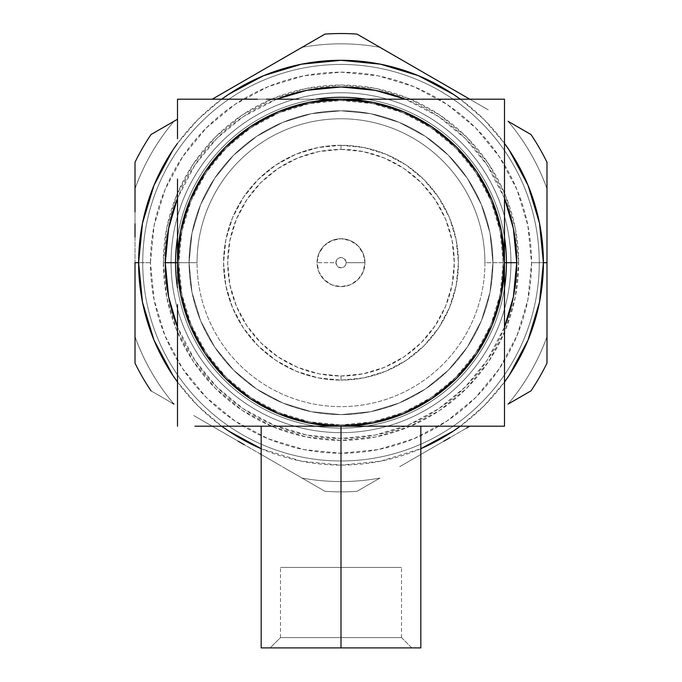 <?xml version="1.0" encoding="UTF-8"?>
<svg xmlns="http://www.w3.org/2000/svg" width="682" height="682" viewBox="0 0 682 682"><rect width="100%" height="100%" fill="white"/><g stroke="black" fill="none" stroke-linecap="round" stroke-linejoin="round"><path stroke-width="0.51" stroke-dasharray="3.41 2.56" d="M484.936 262.698A143.936 143.936 0 0 1 341 406.634A143.936 143.936 0 0 1 197.064 262.698L171.063 262.698A169.937 169.937 0 0 0 341 432.644A169.937 169.937 0 0 0 510.937 262.698L484.936 262.698A143.936 143.936 0 0 1 341 406.634A143.936 143.936 0 0 1 197.064 262.698A143.936 143.936 0 0 0 341 406.634A143.936 143.936 0 0 0 484.936 262.698L504.501 262.698L484.936 262.698A143.936 143.936 0 0 0 341 118.77A143.936 143.936 0 0 0 197.064 262.698A143.936 143.936 0 0 0 341 406.634A143.936 143.936 0 0 0 484.936 262.698A143.936 143.936 0 0 0 341 118.77A143.936 143.936 0 0 0 197.064 262.698L177.499 262.698L197.064 262.698A143.936 143.936 0 0 1 341 118.77A143.936 143.936 0 0 1 484.936 262.698L510.937 262.698A169.937 169.937 0 0 1 341 432.644A169.937 169.937 0 0 1 171.063 262.698L163.339 262.698A177.661 177.661 0 0 0 341 440.367A177.661 177.661 0 0 0 518.661 262.698L510.937 262.698A169.937 169.937 0 0 1 341 432.644A169.937 169.937 0 0 1 171.063 262.698A169.937 169.937 0 0 0 341 432.644A169.937 169.937 0 0 0 510.937 262.698A169.937 169.937 0 0 0 341 92.761A169.937 169.937 0 0 0 171.063 262.698A169.937 169.937 0 0 1 341 92.761A169.937 169.937 0 0 1 510.937 262.698L518.661 262.698A177.661 177.661 0 0 0 341 85.037A177.661 177.661 0 0 0 163.339 262.698L171.063 262.698A169.937 169.937 0 0 1 341 92.761A169.937 169.937 0 0 1 510.937 262.698A169.937 169.937 0 0 0 341 92.761A169.937 169.937 0 0 0 171.063 262.698L197.064 262.698A143.936 143.936 0 0 1 341 118.77A143.936 143.936 0 0 1 484.936 262.698M506.436 262.698A165.436 165.436 0 0 1 341 428.134A165.436 165.436 0 0 1 175.564 262.698A165.436 165.436 0 0 0 341 428.134A165.436 165.436 0 0 0 506.436 262.698A165.436 165.436 0 0 0 341 97.27A165.436 165.436 0 0 0 175.564 262.698A165.436 165.436 0 0 1 341 97.27A165.436 165.436 0 0 1 506.436 262.698M504.501 287.906A165.436 165.436 0 0 1 177.499 287.906A165.436 165.436 0 0 0 504.501 287.906M504.501 327.121A175.734 175.734 0 0 1 177.499 327.121L194.882 360.335L216.74 386.967L243.363 408.816L273.746 425.057L306.712 435.056L341 438.432L375.288 435.056L408.254 425.057L438.637 408.816L465.26 386.967L487.118 360.335L504.501 327.121M546.99 236.714L546.99 262.698L539.266 262.698A198.266 198.266 0 0 0 341 64.44A198.266 198.266 0 0 0 142.734 262.698A198.266 198.266 0 0 1 341 64.44A198.266 198.266 0 0 1 539.266 262.698A198.266 198.266 0 0 0 341 64.44A198.266 198.266 0 0 0 142.734 262.698A198.266 198.266 0 0 1 341 64.44A198.266 198.266 0 0 1 539.266 262.698L531.542 262.698A190.542 190.542 0 0 0 341 72.164A190.542 190.542 0 0 0 150.458 262.698L135.01 262.698L135.01 236.782M212.221 99.197L237.975 84.329M487.911 109.666L469.779 99.197L487.911 109.666M177.499 143.399A202.401 202.401 0 0 1 221.693 99.197L197.882 119.58L177.499 143.391M460.307 99.197A202.401 202.401 0 0 1 504.501 143.399L484.118 119.58L460.307 99.197M546.99 211.693L546.99 223.781M173.953 121.285L151.037 134.516A229.161 229.161 0 0 0 135.01 162.282A229.161 229.161 0 0 1 151.037 134.516L173.953 121.285A218.862 218.862 0 0 0 135.01 188.744A218.862 218.862 0 0 1 173.953 121.285A218.862 218.862 0 0 0 135.01 188.744L135.01 162.282A229.161 229.161 0 0 1 151.037 134.516A229.161 229.161 0 0 0 135.01 162.282A229.161 229.161 0 0 1 151.037 134.516L173.953 121.285L151.037 134.516A229.161 229.161 0 0 0 135.01 162.282L135.01 188.744A218.862 218.862 0 0 1 173.953 121.285A218.862 218.862 0 0 0 135.01 188.744A218.862 218.862 0 0 1 173.953 121.285A218.862 218.862 0 0 0 135.01 188.744L135.01 162.282A229.161 229.161 0 0 1 151.037 134.516A229.161 229.161 0 0 0 135.01 162.282A229.161 229.161 0 0 1 151.037 134.516A229.161 229.161 0 0 0 135.01 162.282L135.01 314.061L135.01 262.698L142.734 262.698A198.266 198.266 0 0 0 341 460.964A198.266 198.266 0 0 0 539.266 262.698L546.99 262.698L546.99 162.282A229.161 229.161 0 0 0 530.963 134.516A229.161 229.161 0 0 1 546.99 162.282A229.161 229.161 0 0 0 530.963 134.516A229.161 229.161 0 0 1 546.99 162.282L546.99 188.744A218.862 218.862 0 0 0 508.047 121.285A218.862 218.862 0 0 1 546.99 188.744A218.862 218.862 0 0 0 508.047 121.285A218.862 218.862 0 0 1 546.99 188.744L546.99 162.282A229.161 229.161 0 0 0 530.963 134.516L508.047 121.285L530.963 134.516A229.161 229.161 0 0 1 546.99 162.282A229.161 229.161 0 0 0 530.963 134.516A229.161 229.161 0 0 1 546.99 162.282L546.99 188.744A218.862 218.862 0 0 0 508.047 121.285A218.862 218.862 0 0 1 546.99 188.744A218.862 218.862 0 0 0 508.047 121.285L530.963 134.516A229.161 229.161 0 0 1 546.99 162.282A229.161 229.161 0 0 0 530.963 134.516L508.047 121.285M488.286 109.879L443.965 84.287L488.286 109.879M546.981 188.735A218.862 218.862 0 0 0 508.047 121.294L509.735 122.266M421.8 71.491L437.776 80.723M443.956 84.287L399.473 58.601M399.933 58.874L410.615 65.037M357.027 34.1L379.934 47.331A218.862 218.862 0 0 0 302.066 47.331L324.973 34.1A229.161 229.161 0 0 1 357.027 34.1A229.161 229.161 0 0 0 324.973 34.1A229.161 229.161 0 0 1 357.027 34.1A229.161 229.161 0 0 0 324.973 34.1L302.058 47.331A218.862 218.862 0 0 1 379.942 47.331L357.027 34.1L379.942 47.331A218.862 218.862 0 0 0 302.058 47.331A218.862 218.862 0 0 1 379.942 47.331A218.862 218.862 0 0 0 302.058 47.331L324.973 34.1A229.161 229.161 0 0 1 357.027 34.1A229.161 229.161 0 0 0 324.973 34.1A229.161 229.161 0 0 1 357.027 34.1A229.161 229.161 0 0 0 324.973 34.1L302.058 47.331A218.862 218.862 0 0 1 379.942 47.331L357.027 34.1L379.942 47.331A218.862 218.862 0 0 0 302.058 47.331L324.973 34.1A229.161 229.161 0 0 1 357.027 34.1A229.161 229.161 0 0 0 324.973 34.1L302.058 47.331A218.862 218.862 0 0 1 379.942 47.331L357.027 34.1M215.81 97.125L231.786 87.901M151.054 134.507L173.953 121.294A218.862 218.862 0 0 0 135.019 188.735M135.01 223.781L135.01 211.684M135.01 314.061L135.01 363.122A229.161 229.161 0 0 0 151.037 390.88A229.161 229.161 0 0 1 135.01 363.122A229.161 229.161 0 0 0 151.037 390.88A229.161 229.161 0 0 1 135.01 363.122L135.01 336.661A218.862 218.862 0 0 0 173.953 404.111A218.862 218.862 0 0 1 135.01 336.661A218.862 218.862 0 0 0 173.953 404.111A218.862 218.862 0 0 1 135.01 336.661L135.01 363.122A229.161 229.161 0 0 0 151.037 390.88L173.953 404.111L151.037 390.88A229.161 229.161 0 0 1 135.01 363.122A229.161 229.161 0 0 0 151.037 390.88A229.161 229.161 0 0 1 135.01 363.122L135.01 336.661A218.862 218.862 0 0 0 173.953 404.111A218.862 218.862 0 0 1 135.01 336.661A218.862 218.862 0 0 0 173.953 404.111L151.037 390.88A229.161 229.161 0 0 1 135.01 363.122A229.161 229.161 0 0 0 151.037 390.88L173.953 404.111M193.714 415.517L238.035 441.109L193.714 415.517M135.019 336.669A218.862 218.862 0 0 0 173.953 404.102L172.265 403.139M260.2 453.905L244.224 444.681M238.044 441.118L260.618 454.152M324.973 491.304L282.612 466.846L324.973 491.304A229.161 229.161 0 0 0 357.027 491.304A229.161 229.161 0 0 1 324.973 491.304A229.161 229.161 0 0 0 357.027 491.304A229.161 229.161 0 0 1 324.973 491.304L302.058 478.073L324.973 491.304A229.161 229.161 0 0 0 357.027 491.304L379.942 478.073A218.862 218.862 0 0 1 302.058 478.073A218.862 218.862 0 0 0 379.942 478.073A218.862 218.862 0 0 1 302.058 478.073A218.862 218.862 0 0 0 379.942 478.073L357.027 491.304A229.161 229.161 0 0 1 324.973 491.304A229.161 229.161 0 0 0 357.027 491.304A229.161 229.161 0 0 1 324.973 491.304L302.058 478.073L324.973 491.304A229.161 229.161 0 0 0 357.027 491.304L379.942 478.073A218.862 218.862 0 0 1 302.058 478.073A218.862 218.862 0 0 0 379.942 478.073A218.862 218.862 0 0 1 302.058 478.073A218.862 218.862 0 0 0 379.942 478.073L357.027 491.304A229.161 229.161 0 0 1 324.973 491.304A229.161 229.161 0 0 0 357.027 491.304A229.161 229.161 0 0 1 324.973 491.304L281.692 466.317L324.973 491.304M399.703 466.667L444.025 441.075L399.703 466.667M466.19 428.279L450.214 437.503M469.779 426.207L444.025 441.075M530.92 390.905L508.047 404.111L530.963 390.88A229.161 229.161 0 0 0 546.99 363.122A229.161 229.161 0 0 1 530.963 390.88A229.161 229.161 0 0 0 546.99 363.122A229.161 229.161 0 0 1 530.963 390.88L508.047 404.111A218.862 218.862 0 0 0 546.99 336.661L546.99 336.661A218.862 218.862 0 0 1 508.047 404.111A218.862 218.862 0 0 0 546.99 336.661A218.862 218.862 0 0 1 508.047 404.111L530.963 390.88A229.161 229.161 0 0 0 546.99 363.122A229.161 229.161 0 0 1 530.963 390.88A229.161 229.161 0 0 0 546.99 363.122A229.161 229.161 0 0 1 530.963 390.88L508.047 404.111A218.862 218.862 0 0 0 546.99 336.661L546.99 363.122L546.99 336.661A218.862 218.862 0 0 1 508.047 404.111A218.862 218.862 0 0 0 546.99 336.661L546.99 363.122A229.161 229.161 0 0 1 530.963 390.88A229.161 229.161 0 0 0 546.99 363.122L546.99 314.061M546.981 336.669A218.862 218.862 0 0 1 508.047 404.102M261.18 454.468L281.692 466.317L261.18 454.468M504.501 382.005A202.401 202.401 0 0 1 460.307 426.207L484.118 405.824L504.501 382.005M420.82 448.705A202.401 202.401 0 0 1 261.18 448.705L301.512 461.22L341 465.107L380.488 461.22L420.82 448.705M221.693 426.207A202.401 202.401 0 0 1 177.499 382.005L197.882 405.824L221.693 426.207M150.458 262.698L154.123 225.529L164.967 189.784L182.571 156.843L206.271 127.969L235.145 104.269L268.086 86.665L303.831 75.821L341 72.164L378.169 75.821L413.914 86.665L446.855 104.269L475.729 127.969L499.429 156.843L517.033 189.784L527.877 225.529L531.542 262.698L527.877 299.875L517.033 335.621L499.429 368.561L475.729 397.435L446.855 421.126L413.914 438.739L378.169 449.583L341 453.24L303.831 449.583L268.086 438.739L235.145 421.126L206.271 397.435L182.571 368.561L164.967 335.621L154.123 299.875L150.458 262.698A190.542 190.542 0 0 0 341 453.24A190.542 190.542 0 0 0 531.542 262.698L539.266 262.698A198.266 198.266 0 0 1 341 460.964A198.266 198.266 0 0 1 142.734 262.698L150.458 262.698M163.339 262.698L166.749 297.361L176.86 330.693L193.279 361.409L215.376 388.331L242.298 410.428L273.013 426.838L306.337 436.949L341 440.367L375.663 436.949L408.987 426.838L439.702 410.428L466.624 388.331L488.721 361.409L505.14 330.693L515.251 297.361L518.661 262.698L515.251 228.044L505.14 194.711L488.721 163.995L466.624 137.073L439.702 114.977L408.987 98.558L375.663 88.447L341 85.037L306.337 88.447L273.013 98.558L242.298 114.977L215.376 137.073L193.279 163.995L176.86 194.711L166.749 228.044L163.339 262.698M539.266 262.698A198.266 198.266 0 0 1 341 460.964A198.266 198.266 0 0 1 142.734 262.698A198.266 198.266 0 0 0 341 460.964A198.266 198.266 0 0 0 539.266 262.698M504.501 198.283L487.118 165.07L465.26 138.437L438.637 116.579L405.423 99.197A175.734 175.734 0 0 1 504.501 198.283M276.577 99.197L243.363 116.579L216.74 138.437L194.882 165.07L177.499 198.283A175.734 175.734 0 0 1 276.577 99.197M504.501 237.498A165.436 165.436 0 0 0 366.2 99.197A165.436 165.436 0 0 1 504.501 237.498M315.8 99.197A165.436 165.436 0 0 0 177.499 237.498A165.436 165.436 0 0 1 315.8 99.197M135.01 363.122L135.01 336.661L135.01 363.122M135.01 162.282L135.01 188.744L135.01 162.282M492.916 262.698A151.916 151.916 0 0 0 341 110.782A151.916 151.916 0 0 0 189.085 262.698A151.916 151.916 0 0 1 341 110.782A151.916 151.916 0 0 1 492.916 262.698L490 233.065L481.356 204.566L467.315 178.3L448.424 155.283L425.398 136.383L399.132 122.351L370.641 113.706L341 110.782L311.359 113.706L282.868 122.351L256.603 136.383L233.576 155.283L214.685 178.3L200.644 204.566L192 233.065L189.085 262.698L192 292.339L200.644 320.838L214.685 347.104L233.576 370.121L256.603 389.013L282.868 403.053L311.359 411.698L341 414.622L370.641 411.698L399.132 403.053L425.398 389.013L448.424 370.121L467.315 347.104L481.356 320.838L490 292.339L492.916 262.698A151.916 151.916 0 0 1 341 414.622A151.916 151.916 0 0 1 189.085 262.698A151.916 151.916 0 0 0 341 414.622A151.916 151.916 0 0 0 492.916 262.698L490 233.065L481.356 204.566L467.315 178.3L448.424 155.283L425.398 136.383L399.132 122.351L370.641 113.706L341 110.782L311.359 113.706L282.868 122.351L256.603 136.383L233.576 155.283L214.685 178.3L200.644 204.566L192 233.065L189.085 262.698L192 292.339L200.644 320.838L214.685 347.104L233.576 370.121L256.603 389.013L282.868 403.053L311.359 411.698L341 414.622L370.641 411.698L399.132 403.053L425.398 389.013L448.424 370.121L467.315 347.104L481.356 320.838L490 292.339L492.916 262.698M341 145.292A117.415 117.415 0 0 0 223.585 262.698A117.415 117.415 0 0 0 341 380.113A117.415 117.415 0 0 1 223.585 262.698A117.415 117.415 0 0 1 341 145.292L341 149.409A113.297 113.297 0 0 0 227.703 262.698A113.297 113.297 0 0 0 341 375.995L341 380.113A117.415 117.415 0 0 1 223.585 262.698A117.415 117.415 0 0 1 341 145.292A117.415 117.415 0 0 1 458.415 262.698A117.415 117.415 0 0 1 341 380.113L341 375.995L363.105 373.821L384.358 367.368L403.94 356.899L421.109 342.816L435.201 325.646L445.67 306.056L452.115 284.803L454.297 262.698L452.115 240.601L445.67 219.348L435.201 199.758L421.109 182.588L403.94 168.497L384.358 158.028L363.105 151.583L341 149.409L318.895 151.583L297.642 158.028L278.06 168.497L260.891 182.588L246.799 199.758L236.33 219.348L229.885 240.601L227.703 262.698L229.885 284.803L236.33 306.056L246.799 325.646L260.891 342.816L278.06 356.899L297.642 367.368L318.895 373.821L341 375.995A113.297 113.297 0 0 0 454.297 262.698A113.297 113.297 0 0 0 341 149.409L341 145.292A117.415 117.415 0 0 1 458.415 262.698A117.415 117.415 0 0 1 341 380.113A117.415 117.415 0 0 0 458.415 262.698A117.415 117.415 0 0 0 341 145.292L363.907 147.542L385.935 154.226L406.233 165.078L424.025 179.681L438.628 197.473L449.472 217.771L456.156 239.791L458.415 262.698L456.156 285.605L449.472 307.633L438.628 327.931L424.025 345.723L406.233 360.326L385.935 371.178L363.907 377.862L341 380.113L318.093 377.862L296.065 371.178L275.767 360.326L257.975 345.723L243.372 327.931L232.528 307.633L225.844 285.605L223.585 262.698L225.844 239.791L232.528 217.771L243.372 197.473L257.975 179.681L275.767 165.078L296.065 154.226L318.093 147.542L341 145.292M317.053 262.698A23.947 23.947 0 0 1 341 238.751A23.947 23.947 0 0 1 364.947 262.698A23.947 23.947 0 0 0 341 238.751A23.947 23.947 0 0 0 317.053 262.698A23.947 23.947 0 0 1 341 238.751A23.947 23.947 0 0 1 364.947 262.698L346.149 262.698A5.149 5.149 0 0 0 341 257.549A5.149 5.149 0 0 0 335.851 262.698L317.053 262.698L335.851 262.698L337.36 266.347L341 267.847L344.64 266.347L345.757 264.676L346.149 262.698L344.64 259.058L341 257.549L339.031 257.941L337.36 259.058L335.851 262.698A5.149 5.149 0 0 0 341 267.847A5.149 5.149 0 0 0 346.149 262.698L364.947 262.698A23.947 23.947 0 0 1 341 286.645A23.947 23.947 0 0 1 317.053 262.698A23.947 23.947 0 0 0 341 286.645A23.947 23.947 0 0 0 364.947 262.698A23.947 23.947 0 0 1 341 286.645A23.947 23.947 0 0 1 317.053 262.698L318.878 253.534L324.069 245.767L331.836 240.576L341 238.751L350.164 240.576L357.931 245.767L363.122 253.534L364.947 262.698L363.122 271.862L357.931 279.637L350.164 284.829L341 286.645L331.836 284.829L324.069 279.637L318.878 271.862L317.053 262.698M298.614 99.197L341 99.197L341 100.484A162.214 162.214 0 0 0 178.786 262.698A162.214 162.214 0 0 0 341 424.92A162.214 162.214 0 0 1 178.786 262.698A162.214 162.214 0 0 1 341 100.484A162.214 162.214 0 0 0 178.786 262.698A162.214 162.214 0 0 0 341 424.92L341 647.9L261.18 647.9L341 647.9L270.191 647.9L280.49 637.602L401.51 637.602L411.809 647.9L270.191 647.9L411.809 647.9L401.51 637.602L341 637.602L401.51 637.602L341 637.602L341 567.398L341 637.602L341 567.398L401.51 567.398L280.49 567.398L401.51 567.398L341 567.398L341 637.602L280.49 637.602L341 637.602L280.49 637.602L270.191 647.9L354.81 647.9L341 647.9L341 426.207L261.18 426.207L470.265 426.207M200.559 99.197L319.688 99.197M257.472 99.197L266.483 99.197M177.499 99.197L177.499 138.736M177.499 241.692L177.499 284.01M177.499 262.698L177.499 252.127M177.499 283.934L177.499 273.354M177.499 346.124L177.499 334.402M177.499 424.238L177.499 374.802M217.746 426.207L217.106 426.207M194.907 426.207L420.82 426.207L341 426.207L341 424.92A162.214 162.214 0 0 0 503.214 262.698A162.214 162.214 0 0 0 341 100.484L341 99.197L504.501 99.197L504.501 426.207M331.87 426.207L298.673 426.207M341 567.398L280.49 567.398L341 567.398M420.82 647.9L341 647.9L420.82 647.9M411.809 647.9L354.81 647.9L411.809 647.9M177.499 179.255L177.499 220.584M177.499 304.888L177.499 426.207M383.207 426.207L341 426.207M424.281 426.207L397.734 426.199M504.501 374.733L504.501 425.125M504.501 334.402L504.501 346.158M504.501 273.354L504.501 283.934M504.501 252.127L504.501 262.945M504.501 138.804L504.501 179.298M504.501 99.197L504.501 119.435M397.734 99.197L424.383 99.197M341 99.197L362.253 99.197M341 424.92A162.214 162.214 0 0 0 503.214 262.698A162.214 162.214 0 0 0 341 100.484A162.214 162.214 0 0 1 503.214 262.698A162.214 162.214 0 0 1 341 424.92L309.355 421.8L278.921 412.567L250.874 397.58L226.296 377.402L206.126 352.824L191.131 324.777L181.898 294.351L178.786 262.698L181.898 231.053L191.131 200.627L206.126 172.58L226.296 147.994L250.874 127.824L278.921 112.837L309.355 103.604L341 100.484L372.645 103.604L403.079 112.837L431.126 127.824L455.704 147.994L475.874 172.58L490.869 200.627L500.102 231.053L503.214 262.698L500.102 294.351L490.869 324.777L475.874 352.824L455.704 377.402L431.126 397.58L403.079 412.567L372.645 421.8L341 424.92M401.51 637.602L401.51 567.398M280.49 637.602L280.49 567.398"/><path stroke-width="1.02" d="M175.564 262.698L177.499 262.698L175.564 262.698A165.436 165.436 0 0 0 177.499 287.906A165.436 165.436 0 0 1 175.564 262.698L165.266 262.698L175.564 262.698A165.436 165.436 0 0 1 177.499 237.498A165.436 165.436 0 0 0 175.564 262.698M177.499 273.354L177.499 262.698L180.636 230.806L189.946 200.133L205.052 171.864L225.384 147.09L250.166 126.75L278.427 111.643L309.099 102.343L341 99.197L319.688 99.197L341 99.197L372.901 102.343L403.574 111.643L431.834 126.75L456.616 147.09L476.948 171.864L492.054 200.133L501.364 230.806L504.501 262.698L506.436 262.698A165.436 165.436 0 0 1 504.501 287.906A165.436 165.436 0 0 0 506.436 262.698L516.734 262.698A175.734 175.734 0 0 1 504.501 327.121L513.358 296.985L516.734 262.698L513.358 228.419L504.501 198.283A175.734 175.734 0 0 1 516.734 262.698L506.436 262.698A165.436 165.436 0 0 0 504.501 237.498A165.436 165.436 0 0 1 506.436 262.698L504.501 262.698L501.364 294.598L492.054 325.271L476.948 353.54L456.616 378.314L431.834 398.646L403.574 413.761L372.901 423.062L341 426.207L331.87 426.207M177.499 327.121A175.734 175.734 0 0 1 165.266 262.698L168.642 296.985L177.499 327.121M135.01 262.698L138.599 262.698A202.401 202.401 0 0 1 177.499 143.399L172.708 150.253L154.004 185.248L142.487 223.21L138.599 262.698L135.01 262.698L135.01 363.122A229.161 229.161 0 0 0 151.037 390.88A229.161 229.161 0 0 1 135.01 363.122L135.01 262.698M135.01 162.282L135.01 211.897L135.01 162.282A229.161 229.161 0 0 1 151.037 134.516A229.161 229.161 0 0 0 135.01 162.282M177.499 119.248L173.953 121.294A218.862 218.862 0 0 1 173.953 121.285L177.499 119.248M212.221 99.197L324.973 34.1A229.161 229.161 0 0 1 357.027 34.1L469.779 99.197L357.027 34.1A229.161 229.161 0 0 0 324.973 34.1L215.367 97.381M509.735 122.266L530.963 134.516A229.161 229.161 0 0 1 546.99 162.282L546.99 363.122A229.161 229.161 0 0 1 530.963 390.88A229.161 229.161 0 0 0 546.99 363.122L546.99 262.698L543.401 262.698L539.513 223.21L527.996 185.248L509.292 150.253L504.501 143.391A202.401 202.401 0 0 1 543.401 262.698L546.99 262.698L546.99 162.282A229.161 229.161 0 0 0 530.963 134.516L508.047 121.294A218.862 218.862 0 0 0 508.047 121.285M221.693 99.197A202.401 202.401 0 0 1 460.307 99.197L453.453 94.406L418.458 75.702L380.488 64.185L341 60.297L301.512 64.185L263.542 75.702L228.547 94.406L221.693 99.197M546.981 188.735A218.862 218.862 0 0 1 546.99 188.744L546.99 211.693M546.99 223.781L546.99 236.714M437.776 80.723L443.956 84.287M399.473 58.601L399.933 58.874M410.615 65.037L421.297 71.209M399.388 58.558L379.942 47.331A218.862 218.862 0 0 0 379.934 47.331L399.371 58.55M282.305 58.737L302.066 47.331A218.862 218.862 0 0 0 302.058 47.331L282.075 58.865M231.786 87.901L238.146 84.227M135.01 211.684L135.01 188.735A218.862 218.862 0 0 1 135.019 188.735M135.01 237.021L135.01 223.781M135.01 288.691L135.01 288M135.019 336.669A218.862 218.862 0 0 1 135.01 336.661L135.01 313.532M172.265 403.139L173.953 404.102A218.862 218.862 0 0 0 173.953 404.111M261.18 454.468L260.2 453.905M244.224 444.681L238.044 441.118M450.214 437.503L443.854 441.169M469.779 426.207L466.607 428.04M530.92 390.905L508.047 404.111A218.862 218.862 0 0 0 508.047 404.102M546.99 313.532L546.99 336.669A218.862 218.862 0 0 1 546.981 336.669M543.401 262.698A202.401 202.401 0 0 1 504.501 382.005L509.292 375.151L527.996 340.156L539.513 302.186L543.401 262.698M460.307 426.207A202.401 202.401 0 0 1 420.82 448.705L453.453 430.99L460.307 426.207M261.18 448.705A202.401 202.401 0 0 1 221.693 426.207L228.547 430.99L261.18 448.705M177.499 382.005A202.401 202.401 0 0 1 138.599 262.698L142.487 302.186L154.004 340.156L172.708 375.151L177.499 382.005M405.423 99.197L375.288 90.348L341 86.964L306.712 90.348L276.577 99.197A175.734 175.734 0 0 1 405.423 99.197M177.499 198.283L168.642 228.419L165.266 262.698A175.734 175.734 0 0 1 177.499 198.283M366.2 99.197A165.436 165.436 0 0 0 315.8 99.197A165.436 165.436 0 0 1 366.2 99.197M151.054 134.507L173.953 121.285M266.483 99.197L298.614 99.197M200.559 99.197L257.472 99.197L177.499 99.197L177.499 138.77L177.499 99.197L257.472 99.197M177.499 220.584L177.499 179.255M177.499 252.127L177.499 241.692M177.499 334.402L177.499 424.238M177.499 374.802L177.499 346.124M217.106 426.207L194.907 426.207M261.18 426.207L261.18 647.9L341 647.9L341 426.207L217.115 426.207M298.673 426.207L341 426.207L341 647.9L420.82 647.9L261.18 647.9M341 426.207L383.207 426.207L341 426.207L309.099 423.062L278.427 413.761L250.166 398.646L225.384 378.314L205.052 353.54L189.946 325.271L180.636 294.598L177.499 262.698A163.501 163.501 0 0 1 341 99.197A163.501 163.501 0 0 1 504.501 262.698A163.501 163.501 0 0 1 341 426.207A163.501 163.501 0 0 1 177.499 262.698L177.499 220.312L177.499 262.698M177.499 179.034L177.499 220.312L177.499 179.034M319.688 99.197L362.244 99.197M504.501 425.125L504.501 426.207L383.207 426.207L504.501 426.207L504.501 99.197L341 99.197M504.501 426.207L504.501 99.197L383.207 99.197M177.499 426.207L177.499 304.683M177.499 138.77L177.499 99.197M470.265 426.207L424.281 426.207M397.734 426.199L383.207 426.207M504.501 346.158L504.501 374.733M504.501 284.01L504.501 334.402M504.501 262.945L504.501 273.354M504.501 241.718L504.501 252.127M504.501 179.255L504.501 241.692M504.501 119.435L504.501 138.804M424.383 99.197L504.501 99.197M383.267 99.197L397.734 99.197M420.82 426.207L420.82 647.9"/></g></svg>
